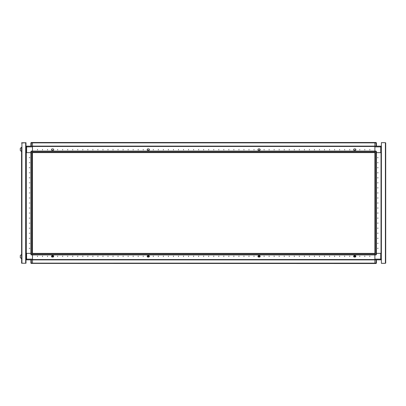 <?xml version="1.0" encoding="UTF-8"?>
<svg xmlns="http://www.w3.org/2000/svg" width="406" height="406" viewBox="0 0 406 406"><rect width="100%" height="100%" fill="white"/><g stroke="black" fill="none" stroke-linecap="round" stroke-linejoin="round"><path stroke-width="0.61" d="M32.455 154.737L32.455 151.489L30.897 151.489L31.298 151.083L31.298 152.646L32.455 152.646L32.455 263.479L32.455 263.154L374.875 263.154L374.875 263.479L31.044 263.387M374.875 254.917L376.032 254.917L376.032 253.354L374.875 253.354L374.875 254.917L32.455 254.917L32.455 254.592L374.875 254.592L374.875 263.479L376.032 263.479L376.032 263.073L376.433 263.073L376.433 259.85M376.382 152.646L376.382 253.354L376.063 253.354L376.063 152.646L375.195 152.646L375.195 253.354L376.063 253.354M376.032 253.354L376.433 253.354L376.433 254.511L374.875 254.511M381.244 259.551L381.32 259.85L380.666 259.85L380.666 253.354L376.433 253.354L381.016 253.354L381.016 152.646L381.016 253.354L381.371 253.354M374.875 253.354L374.875 151.489L376.433 151.489L376.433 152.646L376.032 152.646L376.032 151.083L374.875 151.083L374.875 151.408L32.455 151.408L32.455 142.521L31.267 142.521L30.897 142.927L32.455 142.927M381.371 152.646L376.433 152.646L380.716 152.646L380.716 146.15L381.32 146.15L381.295 146.449M374.875 151.489L374.875 146.449L32.455 146.449M374.875 146.449L374.875 142.521L374.875 142.846L32.455 142.846L32.455 142.521L376.063 142.521L376.433 142.927L376.433 146.15M25.959 259.145L26.613 259.145L26.613 259.85L25.959 259.409L25.959 263.225L21.63 263.225L21.63 254.466L20.3 255.521L20.3 257.637L21.554 258.693L21.554 254.466L20.3 255.521M21.63 254.466L21.63 147.307L20.3 148.363L20.3 150.479L21.554 151.534L21.554 147.307L20.3 148.363M31.298 152.646L30.897 152.646L30.897 151.489L31.298 151.083L32.455 151.083L32.455 151.489M381.371 146.591L380.716 146.15L26.664 146.15L26.664 152.646L30.897 152.646L26.314 152.646L26.314 253.354L26.314 152.646L25.959 152.646M21.63 142.978L25.959 142.775L26.009 146.49M32.455 174.879L32.455 175.727L32.455 174.879M32.455 169.845L32.455 170.693L32.455 169.845M32.455 164.811L32.455 165.658L32.455 164.811M32.455 159.776L32.455 160.619L32.455 159.776M30.947 253.354L30.947 152.646L31.267 152.646L31.267 253.354L32.135 253.354L32.135 152.646L31.267 152.646M32.455 254.511L30.897 254.511L30.897 253.354L31.298 253.354L31.298 254.917L32.455 254.917M25.959 253.354L30.897 253.354L26.613 253.354L26.613 259.145L32.455 259.145M171.357 152.595L170.51 152.595L171.357 152.595M176.392 152.595L175.544 152.595L176.392 152.595M181.426 152.595L180.584 152.595L181.426 152.595M337.528 152.595L336.686 152.595L337.528 152.595M342.568 152.595L341.72 152.595L342.568 152.595M374.875 259.145L381.371 259.145L380.666 259.85L26.009 259.85L26.035 259.551M374.875 142.927L376.032 142.927L376.032 142.521L376.433 142.927L376.032 142.927L376.032 146.15M381.371 146.855L374.875 146.855M374.875 142.521L31.298 142.521L31.298 146.15M32.455 146.855L25.959 146.855L26.664 146.15L26.009 146.15L26.085 146.449M31.298 259.85L31.298 263.479L30.897 263.073L30.897 259.85M32.455 263.073L30.897 263.073M259.86 255.922L260.266 256.328L259.86 256.729L260.266 256.328L259.759 255.623L258.353 255.623L259.759 255.623M355.539 255.922L355.94 256.328L355.539 256.729L355.94 256.328L355.438 255.623L354.027 255.623L355.438 255.623M51.79 255.922L51.389 256.328L51.79 256.729L51.389 256.328L51.892 255.623L53.303 255.623L51.892 255.623M147.469 255.922L147.063 256.328L147.469 256.729L147.063 256.328L147.571 255.623L148.977 255.623L147.571 255.623M37.489 256.526L37.489 256.125L37.489 256.526M42.528 256.526L42.528 256.125L42.528 256.526M47.563 256.526L47.563 256.125L47.563 256.526M57.632 256.526L57.632 256.125L57.632 256.526M62.671 256.526L62.671 256.125L62.671 256.526M67.706 256.526L67.706 256.125L67.706 256.526M72.74 256.526L72.74 256.125L72.74 256.526M77.774 256.526L77.774 256.125L77.774 256.526M82.814 256.526L82.814 256.125L82.814 256.526M87.848 256.526L87.848 256.125L87.848 256.526M92.883 256.526L92.883 256.125L92.883 256.526M97.917 256.526L97.917 256.125L97.917 256.526M102.951 256.526L102.951 256.125L102.951 256.526M107.991 256.526L107.991 256.125L107.991 256.526M113.025 256.526L113.025 256.125L113.025 256.526M118.06 256.526L118.06 256.125L118.06 256.526M123.094 256.526L123.094 256.125L123.094 256.526M128.134 256.526L128.134 256.125L128.134 256.526M133.168 256.526L133.168 256.125L133.168 256.526M138.202 256.526L138.202 256.125L138.202 256.526M143.237 256.526L143.237 256.125L143.237 256.526M153.311 256.526L153.311 256.125L153.311 256.526M158.345 256.526L158.345 256.125L158.345 256.526M163.379 256.526L163.379 256.125L163.379 256.526M168.414 256.526L168.414 256.125L168.414 256.526M173.453 256.526L173.453 256.125L173.453 256.526M178.488 256.526L178.488 256.125L178.488 256.526M183.522 256.526L183.522 256.125L183.522 256.526M188.557 256.526L188.557 256.125L188.557 256.526M193.596 256.526L193.596 256.125L193.596 256.526M198.63 256.526L198.63 256.125L198.63 256.526M203.665 256.526L203.665 256.125L203.665 256.526M208.699 256.526L208.699 256.125L208.699 256.526M213.734 256.526L213.734 256.125L213.734 256.526M218.773 256.526L218.773 256.125L218.773 256.526M223.807 256.526L223.807 256.125L223.807 256.526M228.842 256.526L228.842 256.125L228.842 256.526M233.876 256.526L233.876 256.125L233.876 256.526M238.916 256.526L238.916 256.125L238.916 256.526M243.95 256.526L243.95 256.125L243.95 256.526M248.985 256.526L248.985 256.125L248.985 256.526M254.019 256.526L254.019 256.125L254.019 256.526M264.093 256.526L264.093 256.125L264.093 256.526M269.127 256.526L269.127 256.125L269.127 256.526M274.162 256.526L274.162 256.125L274.162 256.526M279.196 256.526L279.196 256.125L279.196 256.526M284.236 256.526L284.236 256.125L284.236 256.526M289.27 256.526L289.27 256.125L289.27 256.526M294.304 256.526L294.304 256.125L294.304 256.526M299.339 256.526L299.339 256.125L299.339 256.526M304.378 256.526L304.378 256.125L304.378 256.526M309.413 256.526L309.413 256.125L309.413 256.526M314.447 256.526L314.447 256.125L314.447 256.526M319.481 256.526L319.481 256.125L319.481 256.526M324.516 256.526L324.516 256.125L324.516 256.526M329.555 256.526L329.555 256.125L329.555 256.526M334.59 256.526L334.59 256.125L334.59 256.526M339.624 256.526L339.624 256.125L339.624 256.526M344.658 256.526L344.658 256.125L344.658 256.526M349.698 256.526L349.698 256.125L349.698 256.526M359.767 256.526L359.767 256.125L359.767 256.526M364.801 256.526L364.801 256.125L364.801 256.526M369.836 256.526L369.836 256.125L369.836 256.526M148.977 255.922L149.464 256.348L148.977 256.729L149.484 256.328L148.977 255.623M53.303 255.922L53.785 256.348L53.303 256.729L53.805 256.328L53.303 255.623M353.925 256.729L353.524 256.328L354.027 255.623M258.246 256.729L257.846 256.328L258.353 255.623M258.526 256.348L259.033 256.851L259.535 256.348L259.033 255.841L258.526 256.348M258.348 256.714L258.353 257.034L259.759 257.034L258.353 257.034L259.713 257.034L260.2 256.348L259.713 255.663L258.353 255.663M354.205 256.348L354.707 256.851L355.209 256.348L354.707 255.841L354.205 256.348M354.022 256.714L354.027 257.034L355.438 257.034L354.027 257.034L355.392 257.034L355.874 256.348L355.392 255.663L354.027 255.663M377.996 248.32L377.595 248.32L377.996 248.32M377.996 243.285L377.595 243.285L377.996 243.285M377.996 238.251L377.595 238.251L377.996 238.251M377.996 233.211L377.595 233.211L377.996 233.211M377.996 228.177L377.595 228.177L377.996 228.177M377.996 223.143L377.595 223.143L377.996 223.143M377.996 218.108L377.595 218.108L377.996 218.108M377.996 213.069L377.595 213.069L377.996 213.069M377.996 208.034L377.595 208.034L377.996 208.034M377.996 203L377.595 203L377.996 203M377.996 197.966L377.595 197.966L377.996 197.966M377.996 192.931L377.595 192.931L377.996 192.931M377.996 187.892L377.595 187.892L377.996 187.892M377.996 182.857L377.595 182.857L377.996 182.857M377.996 177.823L377.595 177.823L377.996 177.823M377.996 172.789L377.595 172.789L377.996 172.789M377.996 167.749L377.595 167.749L377.996 167.749M377.996 162.715L377.595 162.715L377.996 162.715M377.996 157.68L377.595 157.68L377.996 157.68M29.333 157.68L29.734 157.68L29.333 157.68M29.333 162.715L29.734 162.715L29.333 162.715M29.333 167.749L29.734 167.749L29.333 167.749M29.333 172.789L29.734 172.789L29.333 172.789M29.333 177.823L29.734 177.823L29.333 177.823M29.333 182.857L29.734 182.857L29.333 182.857M29.333 187.892L29.734 187.892L29.333 187.892M29.333 192.931L29.734 192.931L29.333 192.931M29.333 197.966L29.734 197.966L29.333 197.966M29.333 203L29.734 203L29.333 203M29.333 208.034L29.734 208.034L29.333 208.034M29.333 213.069L29.734 213.069L29.333 213.069M29.333 218.108L29.734 218.108L29.333 218.108M29.333 223.143L29.734 223.143L29.333 223.143M29.333 228.177L29.734 228.177L29.333 228.177M29.333 233.211L29.734 233.211L29.333 233.211M29.333 238.251L29.734 238.251L29.333 238.251M29.333 243.285L29.734 243.285L29.333 243.285M29.333 248.32L29.734 248.32L29.333 248.32M147.789 256.348L148.291 256.851L148.799 256.348L148.291 255.841L147.789 256.348M369.836 149.474L369.836 149.875L369.836 149.474M364.801 149.474L364.801 149.875L364.801 149.474M359.767 149.474L359.767 149.875L359.767 149.474M349.698 149.474L349.698 149.875L349.698 149.474M344.658 149.474L344.658 149.875L344.658 149.474M339.624 149.474L339.624 149.875L339.624 149.474M334.59 149.474L334.59 149.875L334.59 149.474M329.555 149.474L329.555 149.875L329.555 149.474M324.516 149.474L324.516 149.875L324.516 149.474M319.481 149.474L319.481 149.875L319.481 149.474M314.447 149.474L314.447 149.875L314.447 149.474M309.413 149.474L309.413 149.875L309.413 149.474M304.378 149.474L304.378 149.875L304.378 149.474M299.339 149.474L299.339 149.875L299.339 149.474M294.304 149.474L294.304 149.875L294.304 149.474M289.27 149.474L289.27 149.875L289.27 149.474M284.236 149.474L284.236 149.875L284.236 149.474M279.196 149.474L279.196 149.875L279.196 149.474M274.162 149.474L274.162 149.875L274.162 149.474M269.127 149.474L269.127 149.875L269.127 149.474M264.093 149.474L264.093 149.875L264.093 149.474M254.019 149.474L254.019 149.875L254.019 149.474M248.985 149.474L248.985 149.875L248.985 149.474M243.95 149.474L243.95 149.875L243.95 149.474M238.916 149.474L238.916 149.875L238.916 149.474M233.876 149.474L233.876 149.875L233.876 149.474M228.842 149.474L228.842 149.875L228.842 149.474M223.807 149.474L223.807 149.875L223.807 149.474M218.773 149.474L218.773 149.875L218.773 149.474M213.734 149.474L213.734 149.875L213.734 149.474M208.699 149.474L208.699 149.875L208.699 149.474M203.665 149.474L203.665 149.875L203.665 149.474M198.63 149.474L198.63 149.875L198.63 149.474M193.596 149.474L193.596 149.875L193.596 149.474M188.557 149.474L188.557 149.875L188.557 149.474M183.522 149.474L183.522 149.875L183.522 149.474M178.488 149.474L178.488 149.875L178.488 149.474M173.453 149.474L173.453 149.875L173.453 149.474M168.414 149.474L168.414 149.875L168.414 149.474M163.379 149.474L163.379 149.875L163.379 149.474M158.345 149.474L158.345 149.875L158.345 149.474M153.311 149.474L153.311 149.875L153.311 149.474M143.237 149.474L143.237 149.875L143.237 149.474M138.202 149.474L138.202 149.875L138.202 149.474M133.168 149.474L133.168 149.875L133.168 149.474M128.134 149.474L128.134 149.875L128.134 149.474M123.094 149.474L123.094 149.875L123.094 149.474M118.06 149.474L118.06 149.875L118.06 149.474M113.025 149.474L113.025 149.875L113.025 149.474M107.991 149.474L107.991 149.875L107.991 149.474M102.951 149.474L102.951 149.875L102.951 149.474M97.917 149.474L97.917 149.875L97.917 149.474M92.883 149.474L92.883 149.875L92.883 149.474M87.848 149.474L87.848 149.875L87.848 149.474M82.814 149.474L82.814 149.875L82.814 149.474M77.774 149.474L77.774 149.875L77.774 149.474M72.74 149.474L72.74 149.875L72.74 149.474M67.706 149.474L67.706 149.875L67.706 149.474M62.671 149.474L62.671 149.875L62.671 149.474M57.632 149.474L57.632 149.875L57.632 149.474M47.563 149.474L47.563 149.875L47.563 149.474M42.528 149.474L42.528 149.875L42.528 149.474M37.489 149.474L37.489 149.875L37.489 149.474M259.86 149.271L260.266 149.672L259.86 150.078L260.266 149.672L259.759 148.966L258.353 148.966L257.846 149.672L258.353 150.377L259.759 150.377L258.353 150.377M355.539 149.271L355.94 149.672L355.539 150.078L355.94 149.672L355.438 148.966L354.027 148.966L353.524 149.672L354.027 150.377L355.438 150.377L354.027 150.377M51.79 149.271L51.389 149.672L51.79 150.078L51.389 149.672L51.892 148.966L53.303 148.966L53.805 149.672L53.303 150.377L51.892 150.377L53.303 150.377M147.469 149.271L147.063 149.672L147.469 150.078L147.063 149.672L147.571 148.966L148.977 148.966L149.484 149.672L148.977 150.377L147.571 150.377L148.977 150.377M52.115 256.348L52.618 256.851L53.12 256.348L52.618 255.841L52.115 256.348M53.303 255.663L51.932 255.663L51.45 256.348L51.932 257.034L53.303 257.034L51.892 257.034L53.303 257.034L53.303 256.729M148.977 255.663L147.606 255.663L147.124 256.348L147.606 257.034L148.977 257.034L147.571 257.034L148.977 257.034L148.977 256.729M32.455 259.551L374.875 259.551M147.469 256.729L147.571 257.034M51.79 256.729L51.892 257.034M355.539 256.729L355.438 257.034M374.875 259.546L32.455 259.546M259.86 256.729L259.759 257.034M32.455 253.405L374.875 253.405M258.348 255.922L257.861 256.348L258.069 256.683M354.022 255.922L353.54 256.348L353.743 256.683M385.7 142.978L385.7 263.022M374.875 158.99L374.875 162.405M374.875 243.595L374.875 247.01M381.32 253.354L381.32 152.646M385.395 142.673L381.371 142.673L381.371 263.327L385.395 263.327L385.395 142.673M376.286 263.387L376.433 263.073M376.032 254.917L376.433 254.511M374.875 152.646L376.032 152.646M376.433 151.489L376.032 151.083M30.897 146.15L30.897 142.927L31.298 142.521M21.706 142.775L25.558 142.775M25.882 142.775L25.558 142.673M25.882 263.225L21.706 263.225M21.63 263.225L21.554 147.307M25.959 263.225L25.959 142.775M30.947 168.962L30.947 158.487M32.455 173.692L32.455 171.88M32.455 168.657L32.455 166.846M32.455 163.623L32.455 161.811M32.455 159.193L32.455 155.584M26.009 152.646L26.009 253.354M21.63 258.693L20.3 257.637M32.455 253.354L31.298 253.354M30.897 254.511L31.298 254.917M259.86 150.078L259.759 150.377M355.539 150.078L355.438 150.377M51.79 150.078L51.892 150.377M32.455 146.454L374.875 146.454M147.469 150.078L147.571 150.377M172.545 152.595L174.357 152.595M177.579 152.595L179.391 152.595M333.681 152.595L335.493 152.595M338.721 152.595L340.532 152.595M343.755 152.595L345.567 152.595M374.875 152.595L32.455 152.595M374.875 151.083L32.455 151.083M148.977 148.966L147.571 148.966M53.303 148.966L51.892 148.966M354.027 148.966L355.438 148.966M258.353 148.966L259.759 148.966M32.455 254.938L374.875 254.938M32.455 259.87L374.875 259.87M32.455 253.73L374.875 253.73M381.341 253.354L381.341 152.646M376.403 253.354L376.403 152.646M376.032 259.85L376.032 263.073L374.875 263.073M25.654 263.225L25.654 142.775M21.934 263.225L21.934 142.775M25.989 152.646L25.989 253.354M30.927 152.646L30.927 253.354M374.875 151.062L32.455 151.062M374.875 146.13L32.455 146.13M374.875 152.27L32.455 152.27"/></g></svg>
